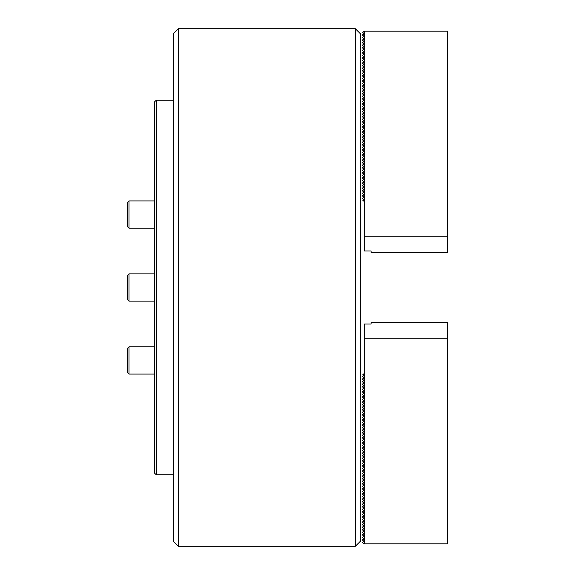 <?xml version="1.0" encoding="UTF-8"?>
<svg xmlns="http://www.w3.org/2000/svg" width="575" height="575" viewBox="0 0 575 575"><rect width="100%" height="100%" fill="white"/><g stroke="black" fill="none" stroke-linecap="round" stroke-linejoin="round"><path stroke-width="0.86" d="M360.489 33.86L360.489 541.14L355.379 546.25L355.379 28.75L360.489 33.86M178.336 546.25L173.233 541.14L173.233 33.86L178.336 28.75L178.336 546.25L355.379 546.25M362.617 198.684L362.617 198.188L364.147 197.304L362.617 196.125L362.617 195.637L364.147 194.752L362.617 193.574L362.617 193.085L364.147 192.201L362.617 191.022L362.617 190.526L364.147 189.649L362.617 188.471L362.617 187.975L364.147 187.091L362.617 185.912L362.617 185.423L364.147 184.539L362.617 183.36L362.617 182.872L364.147 181.987L362.617 180.809L362.617 180.313L364.147 179.429L362.617 178.257L362.617 177.761L364.147 176.877L362.617 175.698L362.617 175.21L364.147 174.326L362.617 173.147L362.617 172.658L364.147 171.774L362.617 170.595L362.617 170.099L364.147 169.215L362.617 168.037L362.617 167.548L364.147 166.664L362.617 165.485L362.617 164.996L364.147 164.112L362.617 162.933L362.617 162.445L364.147 161.561L362.617 160.382L362.617 159.886L364.147 159.002L362.617 157.823L362.617 157.334L364.147 156.45L362.617 155.272L362.617 154.783L364.147 153.899L362.617 152.72L362.617 152.231L364.147 151.347L362.617 150.168L362.617 149.673L364.147 148.788L362.617 147.61L362.617 147.121L364.147 146.237L362.617 145.058L362.617 144.569L364.147 143.685L362.617 142.507L362.617 142.011L364.147 141.134L362.617 139.955L362.617 139.459L364.147 138.575L362.617 137.396L362.617 136.907L364.147 136.023L362.617 134.845L362.617 134.356L364.147 133.472L362.617 132.293L362.617 131.797L364.147 130.913L362.617 129.742L362.617 129.246L364.147 128.362L362.617 127.183L362.617 126.694L364.147 125.81L362.617 124.631L362.617 124.142L364.147 123.258L362.617 122.08L362.617 121.584L364.147 120.7L362.617 119.521L362.617 119.032L364.147 118.148L362.617 116.969L362.617 116.481L364.147 115.597L362.617 114.418L362.617 113.929L364.147 113.045L362.617 111.866L362.617 111.37L364.147 110.486L362.617 109.308L362.617 108.819L364.147 107.935L362.617 106.756L362.617 106.267L364.147 105.383L362.617 104.204L362.617 103.716L364.147 102.832L362.617 101.653L362.617 101.157L364.147 100.273L362.617 99.094L362.617 98.605L364.147 97.721L362.617 96.542L362.617 96.054L364.147 95.17L362.617 93.991L362.617 93.495L364.147 92.618L362.617 91.439L362.617 90.943L364.147 90.059L362.617 88.881L362.617 88.392L364.147 87.508L362.617 86.329L362.617 85.84L364.147 84.956L362.617 83.778L362.617 83.282L364.147 82.397L362.617 81.226L362.617 80.73L364.147 79.846L362.617 78.667L362.617 78.178L364.147 77.294L362.617 76.116L362.617 75.627L364.147 74.743L362.617 73.564L362.617 73.068L364.147 72.184L362.617 71.005L362.617 70.517L364.147 69.632L362.617 68.454L362.617 67.965L364.147 67.081L362.617 65.902L362.617 65.413L364.147 64.529L362.617 63.351L362.617 62.855L364.147 61.971L362.617 60.792L362.617 60.303L364.147 59.419L362.617 58.24L362.617 57.752L364.147 56.868L362.617 55.689L362.617 55.2L364.147 54.316L362.617 53.137L362.617 52.641L364.147 51.757L362.617 50.578L362.617 50.09L364.147 49.206L362.617 48.027L362.617 47.538L364.147 46.654L362.617 45.475L362.617 44.979L364.147 44.102L362.617 42.924L362.617 42.428L364.147 41.544L362.617 40.365L362.617 39.876L364.147 38.992L362.617 37.813L362.617 37.325L364.147 36.441L362.617 35.262L362.617 34.766L364.147 33.882L362.617 32.214L364.32 31.187L364.32 201.415L362.882 200.589L364.147 199.568L362.617 198.684M364.32 31.187L447.731 31.187L447.731 236.756L364.313 236.756L364.32 201.415M364.313 236.756L364.313 251.009L371.127 251.009L371.127 252.482L447.731 252.482L447.731 236.756M128.972 301.12L127.269 299.417L127.269 275.583L128.972 273.88L128.972 301.12L154.51 301.12M127.269 226.449L128.972 228.153L127.269 226.449L127.269 202.616L128.972 200.919L128.972 228.153L154.51 228.153M364.32 543.813L362.617 542.786L362.617 542.29L364.147 541.413L362.617 540.234L362.617 539.738L364.147 538.854L362.617 537.675L362.617 537.187L364.147 536.303L362.617 535.124L362.617 534.635L364.147 533.751L362.617 532.572L362.617 532.076L364.147 531.192L362.617 530.021L362.617 529.525L364.147 528.641L362.617 527.462L362.617 526.973L364.147 526.089L362.617 524.91L362.617 524.422L364.147 523.538L362.617 522.359L362.617 521.863L364.147 520.979L362.617 519.8L362.617 519.311L364.147 518.427L362.617 517.248L362.617 516.76L364.147 515.876L362.617 514.697L362.617 514.208L364.147 513.324L362.617 512.145L362.617 511.649L364.147 510.765L362.617 509.587L362.617 509.098L364.147 508.214L362.617 507.035L362.617 506.546L364.147 505.662L362.617 504.483L362.617 503.995L364.147 503.111L362.617 501.932L362.617 501.436L364.147 500.552L362.617 499.373L362.617 498.884L364.147 498L362.617 496.822L362.617 496.333L364.147 495.449L362.617 494.27L362.617 493.774L364.147 492.897L362.617 491.718L362.617 491.223L364.147 490.338L362.617 489.16L362.617 488.671L364.147 487.787L362.617 486.608L362.617 486.119L364.147 485.235L362.617 484.057L362.617 483.561L364.147 482.677L362.617 481.505L362.617 481.009L364.147 480.125L362.617 478.946L362.617 478.457L364.147 477.573L362.617 476.395L362.617 475.906L364.147 475.022L362.617 473.843L362.617 473.347L364.147 472.463L362.617 471.284L362.617 470.796L364.147 469.912L362.617 468.733L362.617 468.244L364.147 467.36L362.617 466.181L362.617 465.692L364.147 464.808L362.617 463.63L362.617 463.134L364.147 462.25L362.617 461.071L362.617 460.582L364.147 459.698L362.617 458.519L362.617 458.031L364.147 457.147L362.617 455.968L362.617 455.479L364.147 454.595L362.617 453.416L362.617 452.92L364.147 452.036L362.617 450.857L362.617 450.369L364.147 449.485L362.617 448.306L362.617 447.817L364.147 446.933L362.617 445.754L362.617 445.258L364.147 444.382L362.617 443.203L362.617 442.707L364.147 441.823L362.617 440.644L362.617 440.155L364.147 439.271L362.617 438.092L362.617 437.604L364.147 436.72L362.617 435.541L362.617 435.045L364.147 434.161L362.617 432.989L362.617 432.493L364.147 431.609L362.617 430.431L362.617 429.942L364.147 429.058L362.617 427.879L362.617 427.39L364.147 426.506L362.617 425.327L362.617 424.832L364.147 423.948L362.617 422.769L362.617 422.28L364.147 421.396L362.617 420.217L362.617 419.728L364.147 418.844L362.617 417.666L362.617 417.177L364.147 416.293L362.617 415.114L362.617 414.618L364.147 413.734L362.617 412.555L362.617 412.067L364.147 411.183L362.617 410.004L362.617 409.515L364.147 408.631L362.617 407.452L362.617 406.963L364.147 406.079L362.617 404.901L362.617 404.405L364.147 403.521L362.617 402.342L362.617 401.853L364.147 400.969L362.617 399.79L362.617 399.302L364.147 398.418L362.617 397.239L362.617 396.743L364.147 395.866L362.617 394.687L362.617 394.191L364.147 393.307L362.617 392.128L362.617 391.64L364.147 390.756L362.617 389.577L362.617 389.088L364.147 388.204L362.617 387.025L362.617 386.529L364.147 385.645L362.617 384.474L362.617 383.978L364.147 383.094L362.617 381.915L362.617 381.426L364.147 380.542L362.617 379.363L362.617 378.875L364.147 377.991L362.617 376.316L364.147 375.432L362.882 374.411L364.32 373.585L364.32 543.813L447.731 543.813L447.731 322.518L371.127 322.518L371.127 323.991L364.313 323.991L364.32 373.585M447.731 338.244L364.313 338.244M127.269 372.384L128.972 374.081L127.269 372.384L127.269 348.551L128.972 346.847L128.972 374.081L154.51 374.081M154.51 473.052L154.51 101.948L156.213 100.244L156.213 474.756L154.51 473.052M178.336 28.75L355.379 28.75M128.972 273.88L154.51 273.88M128.972 200.919L154.51 200.919M127.269 348.551L128.972 346.847L154.51 346.847M173.233 474.756L156.213 474.756M173.233 100.244L156.213 100.244"/></g></svg>

